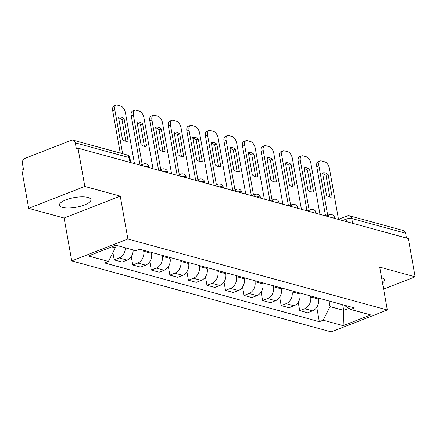 <?xml version="1.0" encoding="UTF-8"?>
<svg xmlns="http://www.w3.org/2000/svg" width="437" height="437" viewBox="0 0 437 437"><rect width="100%" height="100%" fill="white"/><g stroke="black" fill="none" stroke-linecap="round" stroke-linejoin="round"><path stroke-width="0.66" d="M87.935 197.442A16.005 4.911 169.9 0 0 69.887 198.578A16.005 4.911 169.9 0 0 59.41 205.232A16.005 4.911 169.9 0 0 62.404 207.406A16.005 4.911 169.9 0 0 80.452 206.269A16.005 4.911 169.9 0 0 90.929 199.616A16.005 4.911 169.9 0 0 87.935 197.442M84.811 186.43L28.667 208.334L64.102 218.03L71.739 260.905L331.208 331.901L387.351 309.997L127.883 239.001L120.246 196.126L84.811 186.43L77.994 148.165L408.333 238.553L415.15 276.818L379.715 267.122L387.351 309.997M28.667 208.334L21.85 170.069L23.489 169.436L22.424 163.471A4.102 3.283 -74.7 0 1 25.013 158.352L71.335 140.277A4.102 3.283 -74.7 0 1 73.105 140.162L126.97 154.9A4.102 3.283 105.3 0 1 129.161 157.582L75.295 142.844A4.102 3.283 -74.7 0 0 73.105 140.162M352.626 223.312L351.769 218.495A4.102 3.283 105.3 0 0 349.578 215.812L403.444 230.55A4.102 3.283 105.3 0 1 405.634 233.232L351.769 218.495A4.102 1.262 169.9 0 0 346.115 219.123L342.488 220.538M406.492 238.05L405.634 233.232M383.631 289.114L415.15 276.818M75.295 142.844L76.355 148.804L77.994 148.165M125.315 247.806A9.439 7.544 105.3 0 1 119.203 257.956L114.21 259.906L122.06 262.053L127.052 260.102A9.439 7.544 -74.7 0 0 133.165 249.953M112.904 252.559L114.21 259.906M143.527 250.237L143.707 251.248A9.439 7.544 105.3 0 1 137.753 263.03L132.761 264.98L140.61 267.127L145.603 265.177A9.439 7.544 -74.7 0 0 151.557 253.4L151.377 252.384M131.264 256.563L132.761 264.98M162.078 255.312L162.258 256.328A9.439 7.544 105.3 0 1 156.304 268.11L151.311 270.055L159.161 272.202L164.154 270.257A9.439 7.544 -74.7 0 0 170.108 258.475L169.927 257.459M149.815 261.637L151.311 270.055M180.628 260.386L180.809 261.402A9.439 7.544 105.3 0 1 174.855 273.185L169.862 275.13L177.712 277.282L182.704 275.332A9.439 7.544 -74.7 0 0 188.658 263.549L188.478 262.533M168.365 266.712L169.862 275.13M199.179 265.461L199.359 266.477A9.439 7.544 105.3 0 1 193.405 278.26L188.413 280.21L196.262 282.357L201.255 280.407A9.439 7.544 -74.7 0 0 207.209 268.624L207.029 267.608M186.916 271.787L188.413 280.21M217.73 270.536L217.91 271.552A9.439 7.544 105.3 0 1 211.956 283.334L206.963 285.285L214.813 287.431L219.806 285.481A9.439 7.544 -74.7 0 0 225.76 273.699L225.579 272.688M205.461 276.867L206.963 285.285M236.28 275.616L236.461 276.632A9.439 7.544 105.3 0 1 230.507 288.409L225.514 290.359L233.363 292.506L238.356 290.561A9.439 7.544 -74.7 0 0 244.31 278.779L244.13 277.763M224.012 281.941L225.514 290.359M254.831 280.691L255.011 281.707A9.439 7.544 105.3 0 1 249.057 293.489L244.065 295.434L251.914 297.581L256.907 295.636A9.439 7.544 -74.7 0 0 262.861 283.853L262.681 282.837M242.562 287.016L244.065 295.434M273.382 285.765L273.562 286.781A9.439 7.544 105.3 0 1 267.608 298.564L262.615 300.514L270.465 302.661L275.457 300.711A9.439 7.544 -74.7 0 0 281.412 288.928L281.226 287.912M261.113 292.091L262.615 300.514M291.932 290.84L292.113 291.856A9.439 7.544 105.3 0 1 286.159 303.639L281.166 305.589L289.015 307.735L294.008 305.785A9.439 7.544 -74.7 0 0 299.962 294.003L299.777 292.987M279.664 297.165L281.166 305.589M310.483 295.92L310.663 296.931A9.439 7.544 105.3 0 1 304.709 308.713L299.716 310.663L307.566 312.81L312.559 310.86A9.439 7.544 -74.7 0 0 318.507 299.083L318.327 298.067M298.214 302.246L299.716 310.663M111.719 246.889L115.275 247.861L114.882 245.649M115.275 247.861L108.42 261.435L88.438 255.967L115.942 245.239L135.918 250.707L139.764 249.205L354.522 307.97L350.671 309.467L370.652 314.935L343.154 325.663L323.172 320.201L330.033 306.621L343.711 310.363L348.923 308.331M108.42 261.435L104.569 262.937L319.327 321.698L323.172 320.201M71.739 260.905L127.883 239.001M64.102 218.03L120.246 196.126M382.517 282.87A16.005 4.911 169.9 0 0 384.402 279.92A16.005 4.911 169.9 0 0 381.616 277.801M342.706 304.736L343.711 310.363L343.154 325.663M329.034 300.995L330.033 306.621M316.765 307.32L319.327 321.698M343.864 305.053L350.671 309.467M125.829 141.233L121.972 119.58A12.826 6.626 -111.3 0 0 118.618 117.843M120.241 153.059L112.702 110.719A6.156 3.179 -111.3 0 1 114.03 105.962L116.16 105.131A6.156 3.179 68.7 0 0 114.827 109.889L112.702 110.719M124.097 118.749A12.826 6.626 -111.3 0 0 118.624 117.176A12.826 6.626 -111.3 0 0 118.509 117.22L122.475 139.49A12.826 6.626 -111.3 0 0 127.948 141.069A12.826 6.626 -111.3 0 0 128.068 141.02L124.097 118.749L121.972 119.58M134.465 163.618L125.414 112.784A6.156 3.179 68.7 0 0 120.814 106.038L117.367 105.099A6.156 3.179 68.7 0 0 116.16 105.131M122.633 153.715L114.827 109.889M144.379 146.308L140.523 124.654A12.826 6.626 -111.3 0 0 137.169 122.917M140.042 165.142L131.253 115.794A6.156 3.179 -111.3 0 1 132.58 111.036L134.711 110.206A6.156 3.179 68.7 0 0 133.378 114.964L131.253 115.794M142.648 123.824A12.826 6.626 -111.3 0 0 137.174 122.251A12.826 6.626 -111.3 0 0 137.06 122.3L141.025 144.565A12.826 6.626 -111.3 0 0 146.499 146.144A12.826 6.626 -111.3 0 0 146.619 146.095L142.648 123.824L140.523 124.654M153.016 168.693L143.964 117.859A6.156 3.179 68.7 0 0 139.365 111.118L135.918 110.173A6.156 3.179 68.7 0 0 134.711 110.206M142.205 164.514L133.378 114.964M162.93 151.382L159.073 129.734A12.826 6.626 -111.3 0 0 155.719 127.992M158.593 170.217L149.804 120.869A6.156 3.179 -111.3 0 1 151.131 116.111L153.261 115.281A6.156 3.179 68.7 0 0 151.929 120.038L149.804 120.869M161.198 128.904A12.826 6.626 -111.3 0 0 155.725 127.325A12.826 6.626 -111.3 0 0 155.61 127.375L159.576 149.645A12.826 6.626 -111.3 0 0 165.049 151.218A12.826 6.626 -111.3 0 0 165.164 151.175L161.198 128.904L159.073 129.734M171.566 173.768L162.515 122.934A6.156 3.179 68.7 0 0 157.915 116.193L154.469 115.248A6.156 3.179 68.7 0 0 153.261 115.281M160.756 169.594L151.929 120.038M181.481 156.457L177.624 134.809A12.826 6.626 -111.3 0 0 174.27 133.072M177.143 175.297L168.354 125.943A6.156 3.179 -111.3 0 1 169.682 121.186L171.812 120.355A6.156 3.179 68.7 0 0 170.479 125.113L168.354 125.943M179.749 133.979A12.826 6.626 -111.3 0 0 174.276 132.4A12.826 6.626 -111.3 0 0 174.161 132.449L178.127 154.72A12.826 6.626 -111.3 0 0 183.6 156.299A12.826 6.626 -111.3 0 0 183.715 156.249L179.749 133.979L177.624 134.809M190.117 178.848L181.065 128.014A6.156 3.179 68.7 0 0 176.466 121.267L173.019 120.322A6.156 3.179 68.7 0 0 171.812 120.355M179.307 174.669L170.479 125.113M200.031 161.532L196.175 139.884A12.826 6.626 -111.3 0 0 192.821 138.147M195.694 180.372L186.899 131.024A6.156 3.179 -111.3 0 1 188.232 126.266L190.357 125.435A6.156 3.179 68.7 0 0 189.03 130.193L186.899 131.024M198.3 139.053A12.826 6.626 -111.3 0 0 192.826 137.475A12.826 6.626 -111.3 0 0 192.712 137.524L196.677 159.795A12.826 6.626 -111.3 0 0 202.151 161.373A12.826 6.626 -111.3 0 0 202.265 161.324L198.3 139.053L196.175 139.884M208.668 183.922L199.611 133.088A6.156 3.179 68.7 0 0 195.017 126.342L191.57 125.397A6.156 3.179 68.7 0 0 190.357 125.435M197.857 179.744L189.03 130.193M218.582 166.612L214.725 144.958A12.826 6.626 -111.3 0 0 211.371 143.221M214.245 185.446L205.45 136.098A6.156 3.179 -111.3 0 1 206.783 131.34L208.908 130.51A6.156 3.179 68.7 0 0 207.58 135.268L205.45 136.098M216.85 144.128A12.826 6.626 -111.3 0 0 211.377 142.555A12.826 6.626 -111.3 0 0 211.262 142.599L215.228 164.869A12.826 6.626 -111.3 0 0 220.701 166.448A12.826 6.626 -111.3 0 0 220.816 166.399L216.85 144.128L214.725 144.958M227.218 188.997L218.161 138.163A6.156 3.179 68.7 0 0 213.567 131.417L210.121 130.477A6.156 3.179 68.7 0 0 208.908 130.51M216.408 184.818L207.58 135.268M237.133 171.686L233.276 150.038A12.826 6.626 -111.3 0 0 229.922 148.296M232.795 190.521L224.001 141.173A6.156 3.179 -111.3 0 1 225.334 136.415L227.458 135.585A6.156 3.179 68.7 0 0 226.131 140.343L224.001 141.173M235.401 149.208A12.826 6.626 -111.3 0 0 229.928 147.63A12.826 6.626 -111.3 0 0 229.813 147.679L233.779 169.949A12.826 6.626 -111.3 0 0 239.252 171.523A12.826 6.626 -111.3 0 0 239.367 171.479L235.401 149.208L233.276 150.038M245.769 194.072L236.712 143.238A6.156 3.179 68.7 0 0 232.118 136.497L228.671 135.552A6.156 3.179 68.7 0 0 227.458 135.585M234.959 189.893L226.131 140.343M255.678 176.761L251.827 155.113A12.826 6.626 -111.3 0 0 248.473 153.371M251.346 195.596L242.551 146.248A6.156 3.179 -111.3 0 1 243.884 141.49L246.009 140.659A6.156 3.179 68.7 0 0 244.682 145.417L242.551 146.248M253.952 154.283A12.826 6.626 -111.3 0 0 248.478 152.704A12.826 6.626 -111.3 0 0 248.363 152.753L252.329 175.024A12.826 6.626 -111.3 0 0 257.803 176.597A12.826 6.626 -111.3 0 0 257.917 176.553L253.952 154.283L251.827 155.113M264.319 199.146L255.263 148.312A6.156 3.179 68.7 0 0 250.669 141.572L247.222 140.627A6.156 3.179 68.7 0 0 246.009 140.659M253.509 194.973L244.682 145.417M274.228 181.836L270.372 160.188A12.826 6.626 -111.3 0 0 267.023 158.451M269.897 200.676L261.102 151.328A6.156 3.179 -111.3 0 1 262.435 146.564L264.56 145.734A6.156 3.179 68.7 0 0 263.232 150.497L261.102 151.328M272.502 159.358A12.826 6.626 -111.3 0 0 267.029 157.779A12.826 6.626 -111.3 0 0 266.914 157.828L270.88 180.099A12.826 6.626 -111.3 0 0 276.353 181.677A12.826 6.626 -111.3 0 0 276.468 181.628L272.502 159.358L270.372 160.188M282.87 204.226L273.813 153.392A6.156 3.179 68.7 0 0 269.219 146.646L265.772 145.701A6.156 3.179 68.7 0 0 264.56 145.734M272.06 200.048L263.232 150.497M292.779 186.916L288.923 165.262A12.826 6.626 -111.3 0 0 285.574 163.525M288.447 205.751L279.653 156.402A6.156 3.179 -111.3 0 1 280.986 151.644L283.11 150.814A6.156 3.179 68.7 0 0 281.783 155.572L279.653 156.402M291.053 164.432A12.826 6.626 -111.3 0 0 285.579 162.859A12.826 6.626 -111.3 0 0 285.465 162.903L289.431 185.173A12.826 6.626 -111.3 0 0 294.904 186.752A12.826 6.626 -111.3 0 0 295.019 186.703L291.053 164.432L288.923 165.262M301.421 209.301L292.364 158.467A6.156 3.179 68.7 0 0 287.77 151.721L284.323 150.781A6.156 3.179 68.7 0 0 283.11 150.814M290.61 205.122L281.783 155.572M311.33 191.99L307.473 170.337A12.826 6.626 -111.3 0 0 304.125 168.6M306.993 210.825L298.203 161.477A6.156 3.179 -111.3 0 1 299.536 156.719L301.661 155.889A6.156 3.179 68.7 0 0 300.334 160.647L298.203 161.477M309.604 169.507A12.826 6.626 -111.3 0 0 304.13 167.934A12.826 6.626 -111.3 0 0 304.015 167.977L307.981 190.248A12.826 6.626 -111.3 0 0 313.455 191.827A12.826 6.626 -111.3 0 0 313.569 191.777L309.604 169.507L307.473 170.337M319.971 214.376L310.915 163.542A6.156 3.179 68.7 0 0 306.321 156.796L302.874 155.856A6.156 3.179 68.7 0 0 301.661 155.889M309.161 210.197L300.334 160.647M329.88 197.065L326.024 175.417A12.826 6.626 -111.3 0 0 322.675 173.675M325.543 215.9L316.754 166.552A6.156 3.179 -111.3 0 1 318.087 161.794L320.212 160.963A6.156 3.179 68.7 0 0 318.884 165.721L316.754 166.552M328.154 174.587A12.826 6.626 -111.3 0 0 322.681 173.008A12.826 6.626 -111.3 0 0 322.566 173.057L326.532 195.328A12.826 6.626 -111.3 0 0 332.005 196.901A12.826 6.626 -111.3 0 0 332.12 196.858L328.154 174.587L326.024 175.417M338.522 219.45L329.465 168.616A6.156 3.179 68.7 0 0 324.871 161.876L321.424 160.931A6.156 3.179 68.7 0 0 320.212 160.963M327.712 215.272L318.884 165.721M334.78 218.429L334.671 217.823A4.102 1.262 169.9 0 0 333.901 217.265A4.102 1.262 169.9 0 0 330.563 217.276M316.23 213.354L316.12 212.743A4.102 1.262 169.9 0 0 315.35 212.185A4.102 1.262 169.9 0 0 312.013 212.196M297.679 208.274L297.57 207.668A4.102 1.262 169.9 0 0 296.799 207.111A4.102 1.262 169.9 0 0 293.462 207.122M279.128 203.2L279.019 202.593A4.102 1.262 169.9 0 0 278.249 202.036A4.102 1.262 169.9 0 0 274.911 202.047M260.578 198.125L260.468 197.519A4.102 1.262 169.9 0 0 259.704 196.961A4.102 1.262 169.9 0 0 256.361 196.972M242.027 193.05L241.918 192.444A4.102 1.262 169.9 0 0 241.153 191.881A4.102 1.262 169.9 0 0 237.81 191.898M223.476 187.97L223.367 187.364A4.102 1.262 169.9 0 0 222.602 186.807A4.102 1.262 169.9 0 0 219.259 186.817M204.926 182.895L204.816 182.289A4.102 1.262 169.9 0 0 204.052 181.732A4.102 1.262 169.9 0 0 200.709 181.743M186.375 177.821L186.266 177.214A4.102 1.262 169.9 0 0 185.501 176.657A4.102 1.262 169.9 0 0 182.158 176.668M167.824 172.746L167.715 172.14A4.102 1.262 169.9 0 0 166.95 171.583A4.102 1.262 169.9 0 0 163.607 171.594M149.274 167.671L149.164 167.06A4.102 1.262 169.9 0 0 148.4 166.502A4.102 1.262 169.9 0 0 145.057 166.513M346.568 221.652L346.115 219.123A4.102 2.119 68.7 0 1 347.005 215.949L338.489 219.27M318.507 299.083L310.663 296.931M299.962 294.003L292.113 291.856M281.412 288.928L273.562 286.781M262.861 283.853L255.011 281.707M244.31 278.779L236.461 276.632M225.76 273.699L217.91 271.552M207.209 268.624L199.359 266.477M188.658 263.549L180.809 261.402M170.108 258.475L162.258 256.328M151.557 253.4L143.707 251.248M294.008 305.785L286.159 303.639M275.457 300.711L267.608 298.564M256.907 295.636L249.057 293.489M238.356 290.561L230.507 288.409M219.806 285.481L211.956 283.334M201.255 280.407L193.405 278.26M182.704 275.332L174.855 273.185M164.154 270.257L156.304 268.11M145.603 265.177L137.753 263.03M127.052 260.102L119.203 257.956M312.559 310.86L304.709 308.713M142.653 165.858A4.102 2.119 -111.3 0 1 143.631 163.957L140.37 165.235M161.204 170.933A4.102 2.119 -111.3 0 1 162.182 169.037L158.921 170.31M179.754 176.013A4.102 2.119 -111.3 0 1 180.732 174.112L177.471 175.384M198.305 181.087A4.102 2.119 -111.3 0 1 199.283 179.186L196.022 180.459M216.856 186.162A4.102 2.119 -111.3 0 1 217.834 184.261L214.572 185.534M235.406 191.237A4.102 2.119 -111.3 0 1 236.384 189.336L233.118 190.614M253.957 196.311A4.102 2.119 -111.3 0 1 254.935 194.416L251.668 195.689M272.508 201.391A4.102 2.119 -111.3 0 1 273.486 199.49L270.219 200.763M291.058 206.466A4.102 2.119 -111.3 0 1 292.036 204.565L288.77 205.838M309.609 211.541A4.102 2.119 -111.3 0 1 310.587 209.64L307.32 210.918M328.16 216.615A4.102 2.119 -111.3 0 1 329.137 214.72L325.871 215.993M130.723 162.591L129.931 158.139A4.102 1.262 169.9 0 0 129.161 157.582L130.024 162.4M149.164 167.06A4.102 4.102 0 0 0 143.631 163.957M167.715 172.14A4.102 4.102 0 0 0 162.182 169.037M186.266 177.214A4.102 4.102 0 0 0 180.732 174.112M204.816 182.289A4.102 4.102 0 0 0 199.283 179.186M223.367 187.364A4.102 4.102 0 0 0 217.834 184.261M241.918 192.444A4.102 4.102 0 0 0 236.384 189.336M260.468 197.519A4.102 4.102 0 0 0 254.935 194.416M279.019 202.593A4.102 4.102 0 0 0 273.486 199.49M297.57 207.668A4.102 4.102 0 0 0 292.036 204.565M316.12 212.743A4.102 4.102 0 0 0 310.587 209.64M334.671 217.823A4.102 4.102 0 0 0 329.137 214.72M349.578 215.812A4.102 4.102 0 0 0 347.005 215.949M129.931 158.139A4.102 4.102 0 0 0 126.97 154.9"/></g></svg>
